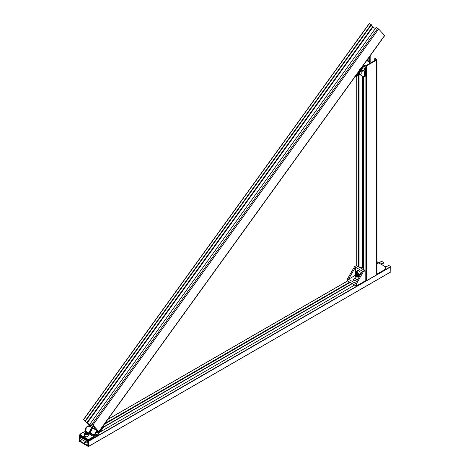 <?xml version="1.0" encoding="UTF-8"?>
<svg xmlns="http://www.w3.org/2000/svg" width="470" height="470" viewBox="0 0 470 470"><rect width="100%" height="100%" fill="white"/><g stroke="black" fill="none" stroke-linecap="round" stroke-linejoin="round"><path stroke-width="0.7" d="M83.848 443.339L79.894 440.919L79.777 436.824L81.345 437.599L81.345 437.059L79.195 435.954L79.312 441.254L88.383 446.494L88.383 441.124L86.345 439.949L86.345 440.484L87.919 441.524L87.802 445.484L83.848 443.339M79.747 435.637L79.195 435.954M390.688 271.96L88.383 446.494L390.805 271.889L390.688 266.59L388.655 265.415L385.688 267.125M85.928 441.865L83.731 443.134M382.081 264.839L382.081 263.97M82.573 437.382L81.645 437.417L81.228 438.134L79.871 436.836L79.777 437.858M380.865 264.14L383.655 262.524L383.655 263.065L381.329 264.404M350.168 282.394L104.17 424.422M89.036 433.158L88.654 433.381M81.95 437.253L81.345 437.599M349.704 282.129L104.834 423.499M88.572 432.888L88.19 433.111M383.655 262.524L381.616 261.349L378.826 262.965M354.703 285.014L98.706 432.811M86.18 441.994L83.965 443.269M90.522 426.772L83.607 419.645L369.338 23.653L371.423 24.822L85.687 420.815L84.071 419.91L86.803 422.841L95.175 427.677L92.443 424.745L90.422 423.417L376.153 27.425L378.638 29.023L384.642 35.456L98.912 431.448L97.09 430.561L98.442 431.178L95.345 427.97L87.438 423.405L90.07 426.343L91.826 427.389L92.567 426.366M371.083 25.298L372.534 26.855L375.348 28.541M96.826 430.273L97.167 429.803M103.306 425.109L103.706 425.538L103.711 427.03L100.474 431.519L98.771 432.001L98.442 431.178M91.826 427.389L92.091 427.677L92.896 426.56M83.607 419.645L85.423 420.527L371.153 24.54M90.422 423.417L92.907 425.015L98.659 431.466M97.525 431.654L98.412 432.917L97.525 435.197L95.751 436.225L94.864 434.962L95.751 432.676L97.525 431.654M89.547 434.139L89.4 433.822L89.829 433.704L89.547 434.139L93.73 436.56L94.194 435.749L90.011 433.334L89.547 434.139M96.432 431.777L98.412 432.917M96.18 432.429L95.545 434.057L97.525 435.197M95.545 434.057L95.122 434.304M98.612 432.67L97.966 431.102L93.783 428.681L92.22 428.84L89.429 433.939M96.849 430.244L94.546 428.728L94.817 429.427M361.947 68.579L363.48 66.669L365.014 66.811L365.014 68.855L363.48 70.764L361.947 70.623L361.947 68.579M363.04 67.222L363.04 67.715L365.014 68.855M363.04 67.715L361.947 69.072M361.501 69.625L363.48 70.764M366.753 60.513L370.572 62.986L365.807 65.735L364.003 64.831L363.539 65.101L365.108 66.006L366.271 66.006L376.734 59.96L376.734 59.291L375.166 58.386L374.702 58.656L376.27 59.696L371.5 62.445L367.029 60.131M365.108 280.819L366.271 280.819L376.734 274.78L376.734 59.291M374.702 60.601L374.702 58.656M369.702 61.676L369.702 56.424M370.166 61.94L370.166 55.783M358.539 266.825L358.539 75.094M359.004 267.089L359.004 75.082M363.539 269.604L363.539 76.78M376.734 274.78L376.734 274.104M376.975 261.896L378.708 262.894L376.852 263.97M378.708 262.894L385.688 266.925L385.688 269.069L376.852 274.175M353.657 280.314L353.657 279.174L353.246 279.744L353.657 280.314L355.631 280.314L357.165 279.433M355.455 275.25L348.481 279.274L355.455 283.304L362.435 271.219L355.455 267.189L355.655 275.361M359.932 274.192L359.932 275.549M353.657 279.174L355.185 278.293M363.334 269.592L356.389 265.579L354.527 266.654L355.455 267.189L348.481 279.274L347.553 278.739L347.553 280.884L356.389 285.989L356.389 283.839L355.455 283.304M362.435 271.219L363.363 271.754L365.225 270.685L364.285 270.138M365.225 270.685L365.225 280.884L356.389 285.989M363.363 271.754L356.389 283.839M347.553 278.739L354.527 266.654M359.327 72.774L359.644 74.049L359.197 75L360.942 73.99L361.389 73.044L360.373 70.782M358.769 73.549L358.305 74.195M84.723 432.899L84.036 433.804C84.788 432.4 86.092 432.153 87.943 433.064L88.313 433.804L87.332 434.844L84.377 434.474L84.036 433.804L84.377 436.489L87.332 436.853L88.313 435.819L88.313 433.804L87.831 433.052C88.102 434.697 86.997 435.108 84.512 434.286C84.242 432.641 85.346 432.23 87.831 433.052L87.972 433.134M84.864 441.254L85.957 441.87M85.875 441.818L84.87 441.26M86.692 433.087L87.308 433.64L86.791 434.221L85.652 434.257L85.035 433.704L85.558 433.117L86.692 433.087L86.692 434.427M85.558 434.462L85.558 433.117M81.287 437.629L86.703 440.678L86.703 441.189L87.115 440.49M87.338 440.842L87.338 441.365L86.703 441.189M86.797 441.265L87.162 441.97L86.398 442.117L86.797 441.706L87.919 441.988M79.871 437.817L80.041 438.545L86.398 442.117M87.919 442.323L86.827 442.258M80.852 437.388L80.435 437.071M82.109 437.652L82.702 437.3M81.228 438.134L80.828 437.893M80.958 437.817L81.228 437.364M87.267 441.377L86.762 441.248M357.177 275.032L357.094 275.038C355.649 273.904 355.326 272.712 356.131 271.449L357.229 271.572L358.71 274.204L358.269 275.15L360.014 274.145L360.455 273.193L358.974 270.561L357.876 270.444L356.131 271.449L355.69 272.494M357.476 274.404L356.671 273.928L356.278 272.888L356.695 272.33L357.5 272.812L357.887 273.851L357.476 274.404M357.835 273.252L356.671 273.928M357.441 272.212L356.278 272.888M362.869 269.38L363.751 269.251L363.287 269.522L364.238 269.833M363.539 268.335L359.004 266.995M359.015 266.931L359.327 266.937L359.015 266.931M363.287 269.522L363.762 269.721L364.038 271.355M363.392 269.134L363.821 269.451M363.01 269.874L363.316 269.122M355.831 275.297L355.179 276.184L355.179 278.199L355.778 279.057L357.699 279.415M356.002 280.102L356.143 279.791M356.037 279.644L356.084 280.055M356.107 280.044L356.031 279.621M356.342 279.903L356.031 279.286L356.307 279.926M356.307 279.544L356.665 279.703L356.007 279.174L356.407 279.867M356.26 279.515L357.082 279.474M357.153 279.438L356.806 279.397M358.41 276.231L357.594 276.689L356.495 276.507L356.225 275.872L357.041 275.414L358.134 275.596L358.41 276.231M357.041 276.76L357.041 275.414M358.134 276.936L358.134 275.596M356.994 279.527L356.419 279.321M356.307 279.879L356.248 279.55M356.477 279.632L356.977 279.468M356.383 279.879L356.231 279.533M356.401 279.603L356.754 279.433M356.689 279.709L357.588 279.615M352.318 283.639L103.535 427.271M82.056 439.673L79.894 440.919M352.083 283.504L103.829 426.831M81.815 439.544L79.777 440.719M347.665 280.954L107.736 419.475M86.539 431.713L86.151 431.936M390.805 266.79L88.501 441.324M390.688 266.59L376.969 274.509M365.807 280.954L88.383 441.124M90.07 426.343L90.792 425.344M90.258 426.484L90.992 425.462M86.803 422.841L372.534 26.855M87.173 423.118L372.904 27.131M91.991 424.322L377.721 28.329M92.907 425.015L378.638 29.023M80.129 436.089L87.567 440.384L87.567 439.579L80.129 435.279L80.129 436.089L79.741 435.549L80.194 436.236L87.637 440.531L89.359 440.531L96.567 436.372C100.045 432.694 98.659 432.688 97.966 431.102L96.403 431.254L94.194 435.079L90.011 432.664L92.102 428.91M89.429 440.384L89.429 439.579L93.965 436.959L96.638 431.654C99.188 431.707 99.188 433.228 96.638 436.219L89.194 440.519L87.567 440.384L89.194 440.519M94.658 435.749L94.194 435.749L94.194 435.079L94.658 435.079M89.506 433.98L87.984 433.105M87.226 432.664L85.71 431.789L84.312 431.789L80.358 434.074L80.358 434.879L87.802 439.174L89.194 439.174L93.73 436.56L93.965 436.959M80.358 434.879L80.129 435.279L79.741 434.744L80.129 434.21M89.194 439.174L89.429 439.579L87.567 439.579L87.802 439.174M90.193 433.828L85.757 431.213L86.304 427.348C87.473 425.92 88.501 425.538 89.376 426.196M86.204 427.353L85.364 429.839M98.747 431.977L100.439 431.46L100.04 431.031L98.348 431.548M93.894 428.969L94.546 428.728L92.279 427.418M90.358 426.308L89.711 426.554M86.233 427.312L87.449 426.225M100.439 431.46L103.676 426.971L103.277 426.543L100.04 431.031L99.669 430.749L103.071 425.938M89.946 433.628C88.213 432.012 92.032 426.725 93.565 428.611M86.004 431.407C84.976 430.438 85.029 429.069 86.169 427.295L89.13 425.996L93.524 428.57M103.676 426.971L103.506 425.379M103.106 424.951L103.277 426.543L102.912 426.267M359.509 69.607L360.079 71.628L359.908 70.036M355.814 75.676L359.315 70.923L359.679 71.199L356.442 75.688L356.842 76.117L360.079 71.628M355.126 76.622L354.75 76.205M359.315 70.923L359.474 70.594M356.072 75.406L356.442 75.688L355.338 76.328M355.15 76.633L356.842 76.117M363.445 65.089L364.808 65.876L365.554 67.439L365.554 75.764L365.184 76.504L365.454 75.899L364.761 76.305L364.761 71.064L364.062 70.665L363.48 70.999C362.288 71.54 361.63 71.164 361.501 69.86C362.822 66.153 364.138 65.395 365.454 67.574L364.808 65.876L363.245 66.029L361.036 69.86L361.683 71.287L364.156 70.764M365.454 75.899L365.454 67.31M363.927 70.853L364.291 71.064L363.827 70.8L364.291 71.064L364.291 76.305L363.598 76.704L359.92 74.583M363.245 71.135L361.683 71.287L360.302 70.488M364.291 76.305L364.761 76.305L364.485 76.904L363.827 76.839M364.761 71.064L364.291 71.064M367.898 60.636L367.898 58.926M368.133 60.771L368.133 58.603M356.971 265.914L356.971 76.046M362.2 267.888L362.2 76.011M362.664 268.041L362.664 76.281M365.108 270.614L365.108 76.545M366.271 280.819L366.271 66.006M357.876 74.789L359.197 75L357.899 74.754M358.105 74.877L359.409 74.049L359.174 72.985M87.919 441.829L87.156 441.812L87.156 441.371M376.975 261.596L377.228 262.037M377.287 262.072L376.975 261.532M357.059 274.962C355.279 272.823 355.296 271.76 357.112 271.772C358.892 273.91 358.874 274.974 357.059 274.962M356.9 274.909L355.866 275.226L355.179 276.184L355.778 277.041L358.686 276.871C355.943 277.347 355.032 276.801 355.949 275.232L356.936 274.932M358.769 275.279L359.386 276.495M359.291 276.66L358.804 277.077M358.686 276.871L358.739 275.261L358.375 275.091M381.534 261.344L378.779 262.936M347.618 280.925L107.806 419.381M86.486 431.689L86.104 431.906M79.741 435.584L79.23 435.878M390.77 271.966L88.466 446.5M83.519 419.498L369.25 23.512M98.994 431.589L384.724 35.602M79.741 435.549L80.194 434.057L84.148 431.777L85.875 431.777L89.376 433.798L89.782 433.675L89.911 432.529C90.24 429.868 91.533 428.587 93.783 428.681M90.228 426.261L89.764 426.596M93.319 428.411L93.612 428.652M359.709 69.766L360.108 70.195L360.114 71.687L356.877 76.175L355.126 76.628M365.184 76.504L363.663 76.857L359.826 74.636M356.73 265.779L356.73 76.346M376.975 274.439L376.975 59.625M377.334 262.101L376.975 261.479M359.456 276.378L359.162 275.52L358.416 275.067"/></g></svg>

